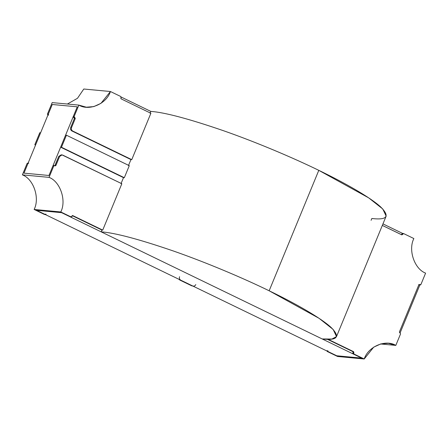 <?xml version="1.0" encoding="UTF-8"?>
<svg xmlns="http://www.w3.org/2000/svg" width="448" height="448" viewBox="0 0 448 448"><rect width="100%" height="100%" fill="white"/><g stroke="black" fill="none" stroke-linecap="round" stroke-linejoin="round"><path stroke-width="0.67" d="M419.916 284.827L400.058 333.004L419.916 284.827M71.053 216.53L70.263 216.871L61.594 212.671L36.602 210.325L336.762 355.774L361.754 358.12L61.594 212.671L361.754 358.12L336.762 355.774L36.602 210.325L61.594 212.671L36.602 210.325L45.27 214.525L46.06 214.189M121.078 96.998L150.802 111.395L121.078 96.998M382.962 223.894L402.998 233.604L382.962 223.894M45.226 214.11L44.436 214.446L34.143 209.457C40.023 198.01 33.566 178.987 22.4 174.871L49.056 177.369L53.771 165.928L52.942 165.85L48.966 175.487L23.979 173.141L27.95 163.503L28.739 163.167L27.95 163.503L23.979 173.141L48.966 175.487L77.263 106.831L52.276 104.49L23.979 173.141L52.276 104.49L77.263 106.831L48.966 175.487L23.979 173.141L48.966 175.487L52.942 165.85L54.376 165.536L53.771 165.928L49.056 177.369C60.222 181.49 66.685 200.514 60.799 211.96L71.098 216.95L72.923 215.667L102.721 230.104L72.923 215.667L72.089 215.589L101.892 230.031L102.721 230.104L101.892 230.031L72.738 215.617M337.557 356.485L327.264 351.495L326.967 350.633L327.264 351.495L328.093 351.574L327.802 350.711L328.093 351.574L336.762 355.774L361.754 358.12L336.762 355.774L327.264 351.495L337.557 356.485L364.213 358.982L337.557 356.485M401.733 234.836L402.522 234.494L401.733 234.836L382.329 225.428L401.923 234.886M401.688 234.416L401.94 233.811L403.564 233.554L413.857 238.543C407.977 249.99 414.434 269.013 425.6 273.129L420.885 284.575L419.261 284.833L420.28 284.967L420.885 284.575L425.6 273.129C414.434 269.013 407.977 249.99 413.857 238.543L403.564 233.554L402.522 234.494L401.688 234.416M402.73 233.475L401.94 233.811L402.545 233.419L403.564 233.554M419.261 284.833L420.05 284.497L419.261 284.833L418.718 284.57L419.367 284.598M419.552 284.648L418.762 284.99L399.403 331.962L399.694 332.825L399.403 331.962L418.762 284.99L419.552 284.648L420.095 284.911M400.238 333.088L400.529 333.956L395.814 345.397L380.61 343.969L395.814 345.397L388.343 343.302L380.85 343.907L373.71 347.144L364.213 358.982L353.086 353.92L361.754 358.12L353.086 353.92L353.92 353.998L353.623 353.13L352.794 353.052L353.086 353.92L353.041 352.453L353.875 352.531L353.578 351.663L352.744 351.585L353.041 352.453L352.744 351.585L353.578 351.663L328.054 339.293L353.578 351.663L353.92 353.998L364.213 358.982C368.155 346.595 385.538 339.125 395.814 345.397L400.529 333.956L400.238 333.088L399.694 332.825M327.365 339.287L352.744 351.585L327.365 339.287M48.306 115.175L47.762 114.912L47.471 114.044L48.306 114.122L52.276 104.49L77.263 106.831L52.276 104.49L48.306 114.122L48.597 114.99L48.306 114.122L47.471 114.044L47.97 114.929M47.471 114.044L52.186 102.603L47.471 114.044M67.39 104.031L77.476 98.297L83.787 89.018L77.476 98.297L67.39 104.031M130.934 159.566L131.762 159.645L130.934 159.566L71.876 130.95L130.934 159.566M131.762 159.645L72.705 131.029L71.876 130.95L72.705 131.029C71.462 130.245 71.07 129.091 71.534 127.574L70.7 127.495C70.241 129.013 70.633 130.166 71.876 130.95C70.633 130.166 70.241 129.013 70.7 127.495L71.534 127.574L75.258 118.535L74.424 118.457L70.7 127.495L74.424 118.457L75.258 118.535L74.962 117.673L74.127 117.594L74.424 118.457L73.59 117.331L74.418 117.41L74.127 116.547L73.293 116.469L73.59 117.331L73.293 116.469L74.127 116.547L78.842 105.101L52.186 102.603L78.842 105.101L86.318 107.201L93.806 106.596L100.946 103.359L110.443 91.515L83.787 89.018L110.443 91.515L120.736 96.505L121.033 97.367L120.736 96.505L110.443 91.515C106.501 103.902 89.124 111.378 78.842 105.101L74.127 116.547L75.258 118.535L71.534 127.574C71.07 129.091 71.462 130.245 72.705 131.029L131.762 159.645L130.945 159.578L128.458 165.598L130.945 159.578L131.762 159.645L150.875 113.277L121.078 98.834L150.875 113.277L131.762 159.645M77.263 106.831L73.293 116.469L77.263 106.831M120.786 97.972L121.078 98.834L121.033 97.367M61.466 147.258L66.433 135.212L65.598 135.134L60.637 147.179L61.466 147.258L60.637 147.179L123.497 177.643L60.637 147.179L65.598 135.134L66.433 135.212L129.282 165.67L66.433 135.212L61.466 147.258L124.32 177.716L61.466 147.258M55.294 165.9L55.894 165.508L54.835 165.721L58.783 156.397L59.618 156.475L58.783 156.397L55.065 165.435L55.894 165.508L59.618 156.475L62.031 154.907L121.834 183.736L62.776 155.12C61.41 154.638 60.357 155.092 59.618 156.475L55.894 165.508L53.771 165.928L52.942 165.85L53.732 165.508M192.92 286.07L191.811 285.858L179.889 280.084L192.64 285.936L179.889 280.084L179.004 279.328L179.889 280.084L192.64 285.936C194.012 286.418 195.065 285.964 195.804 284.581M27.905 163.089L27.115 163.425L27.95 163.503L27.115 163.425L22.4 174.871L27.115 163.425L28.554 163.111M179.547 276.702C179.088 278.225 179.48 279.373 180.723 280.162C179.48 279.373 179.088 278.225 179.547 276.702M336.51 336.582L386.154 216.138L382.777 208.986L368.698 197.876L318.797 170.341L269.153 290.786L319.054 318.315L333.133 329.426L336.51 336.582L331.901 339.046L322.19 338.946L101.158 231.84L322.19 338.946C337.585 340.71 340.519 336.84 330.994 327.348C320.796 317.929 295.445 303.453 269.153 290.786C243.242 278.152 206.679 262.629 173.538 251.054C139.054 239.221 114.929 232.814 101.158 231.84L101.903 230.037L102.721 230.104L121.834 183.736L102.721 230.104L101.892 230.031L101.158 231.84C114.929 232.814 139.054 239.221 173.538 251.054C206.679 262.629 243.242 278.152 269.153 290.786L318.797 170.341C292.886 157.713 256.323 142.184 223.182 130.609C188.698 118.776 164.567 112.37 150.802 111.395L150.058 113.204L150.802 111.395C164.567 112.37 188.698 118.776 223.182 130.609C256.323 142.184 292.886 157.713 318.797 170.341C345.089 183.008 370.44 197.484 380.638 206.909C390.163 216.401 387.229 220.265 371.834 218.501L371.09 220.31M58.783 156.397L61.202 154.829L58.783 156.397M34.143 209.457L60.799 211.96C66.685 200.514 60.222 181.49 49.056 177.369L22.4 174.871C33.566 178.987 40.023 198.01 34.143 209.457L44.436 214.446L45.27 214.525L36.602 210.325L61.594 212.671L71.098 216.95L60.799 211.96L34.143 209.457M45.455 214.581L44.436 214.446L45.455 214.581M70.263 216.871L71.282 217L70.263 216.871M71.887 216.608L71.098 216.95M72.923 215.667L72.134 216.009M193.39 286.149L191.811 285.858L193.39 286.149M39.777 132.714L34.81 144.76L35.644 144.838L40.606 132.793L39.777 132.714L40.606 132.793L35.644 144.838L34.81 144.76L35.532 145.107L34.81 144.76L39.777 132.714M129.282 165.67L124.32 177.716L123.497 177.643L121.016 183.663L123.497 177.643L124.32 177.716L129.282 165.67M61.197 154.829L62.031 154.907"/></g></svg>
